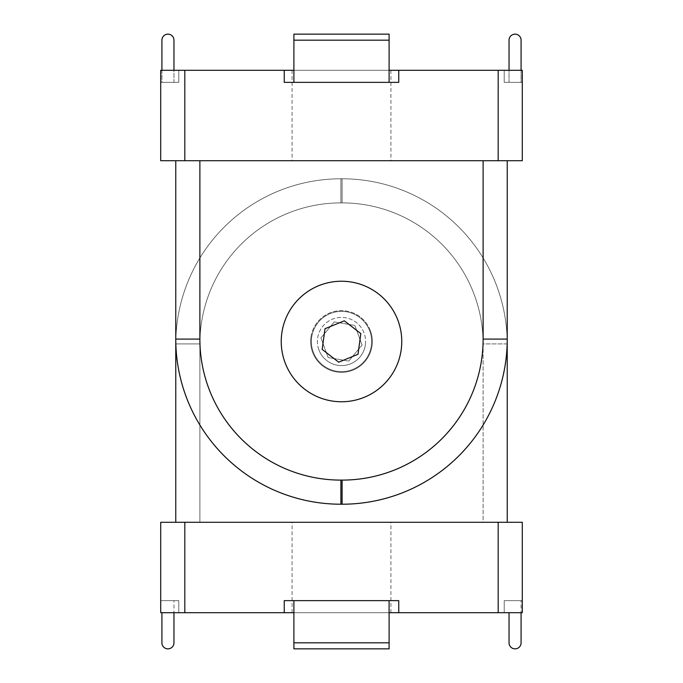<?xml version="1.0" encoding="UTF-8"?>
<svg xmlns="http://www.w3.org/2000/svg" width="683" height="683" viewBox="0 0 683 683"><rect width="100%" height="100%" fill="white"/><g stroke="black" fill="none" stroke-linecap="round" stroke-linejoin="round"><path stroke-width="0.51" stroke-dasharray="3.42 2.56" d="M311.371 341.5A30.129 30.129 0 0 0 356.569 367.599A30.129 30.129 0 0 0 356.569 315.401A30.129 30.129 0 0 0 311.371 341.5A30.129 30.129 0 0 0 356.569 367.599A30.129 30.129 0 0 0 356.569 315.401A30.129 30.129 0 0 0 311.371 341.5A30.129 30.129 0 0 1 356.569 315.401A30.129 30.129 0 0 1 356.569 367.599A30.129 30.129 0 0 1 311.371 341.5A30.129 30.129 0 0 0 356.569 367.599A30.129 30.129 0 0 0 356.569 315.401A30.129 30.129 0 0 0 311.371 341.5A30.129 30.129 0 0 1 356.569 315.401A30.129 30.129 0 0 1 356.569 367.599A30.129 30.129 0 0 1 311.371 341.5A30.129 30.129 0 0 1 356.569 315.401A30.129 30.129 0 0 1 356.569 367.599A30.129 30.129 0 0 1 311.371 341.5A30.129 30.129 0 0 0 356.569 367.599A30.129 30.129 0 0 0 356.569 315.401A30.129 30.129 0 0 0 311.371 341.5A30.129 30.129 0 0 1 356.569 315.401A30.129 30.129 0 0 1 356.569 367.599A30.129 30.129 0 0 1 311.371 341.5M184.811 160.71L160.71 160.71L160.71 70.306L184.811 70.306L184.811 160.71L498.189 160.71L498.189 70.306L522.29 70.306L504.216 70.306L522.29 70.306L522.29 82.361L522.29 70.306M160.71 70.306L178.784 70.306L160.71 70.306L160.71 82.361L160.71 70.306M293.895 70.306L389.105 70.306M498.189 70.306L184.811 70.306M341.5 70.306L292.085 70.306L341.5 70.306M522.29 160.71L498.189 160.71M483.12 160.71L175.77 160.71L507.23 160.71L507.23 339.092A165.124 165.124 0 0 1 342.106 504.216A165.124 165.124 0 0 0 507.23 339.092A165.124 165.124 0 0 1 342.106 504.216L340.894 504.216A165.124 165.124 0 0 1 175.77 339.092A165.124 165.124 0 0 0 340.894 504.216A165.124 165.124 0 0 1 175.77 339.092L175.77 160.71L483.12 160.71L483.12 339.092L507.23 339.092L507.23 160.71L175.77 160.71L175.77 339.092L175.77 160.71M293.895 40.177L293.895 34.15L293.895 40.177L293.895 34.15L389.105 34.15L389.105 40.177L389.105 34.15L389.105 40.177L293.895 40.177L389.105 40.177L293.895 40.177L293.895 82.361L293.895 40.177L293.895 82.361L389.105 82.361L389.105 40.177L389.105 82.361L293.895 82.361L389.105 82.361L389.105 40.177M173.96 40.177A6.027 6.027 0 0 0 167.941 34.15A6.027 6.027 0 0 0 161.914 40.177L161.914 82.361L173.96 82.361L173.96 40.177M521.086 40.177A6.027 6.027 0 0 0 515.059 34.15A6.027 6.027 0 0 0 509.04 40.177L509.04 82.361L521.086 82.361L521.086 40.177M521.086 70.306L521.086 82.361L509.04 82.361L509.04 70.306M161.914 70.306L161.914 82.361L173.96 82.361L173.96 70.306M389.105 82.361L293.895 82.361M398.752 70.306L398.752 82.361L284.248 82.361L398.752 82.361L398.752 70.306L398.752 82.361L284.248 82.361L284.248 70.306M178.784 70.306L178.784 82.361L160.71 82.361L178.784 82.361L178.784 70.306M504.216 70.306L504.216 82.361L522.29 82.361L504.216 82.361L504.216 70.306M341.5 160.71L390.915 160.71L341.5 160.71M281.234 341.5A60.266 60.266 0 0 0 371.629 393.69A60.266 60.266 0 0 0 371.629 289.31A60.266 60.266 0 0 0 281.234 341.5M160.71 612.694L178.784 612.694L160.71 612.694L160.71 522.29L184.811 522.29L184.811 612.694L160.71 612.694L160.71 600.639L160.71 612.694M184.811 612.694L498.189 612.694L498.189 522.29L522.29 522.29L522.29 612.694L498.189 612.694M522.29 612.694L504.216 612.694L522.29 612.694L522.29 600.639L522.29 612.694M389.105 612.694L293.895 612.694M341.5 612.694L292.085 612.694L341.5 612.694M507.23 343.908L483.12 343.908A141.022 141.022 0 0 0 342.106 202.894L340.894 202.894A141.022 141.022 0 0 0 199.88 343.908L199.88 522.29L483.12 522.29L483.12 343.908A141.022 141.022 0 0 0 342.106 202.894L340.894 202.894A141.022 141.022 0 0 0 199.88 343.908L199.88 522.29L175.77 522.29L175.77 343.908A165.124 165.124 0 0 1 340.894 178.784L342.106 178.784A165.124 165.124 0 0 1 507.23 343.908L507.23 522.29L175.77 522.29L507.23 522.29L175.77 522.29L175.77 343.908A165.124 165.124 0 0 1 340.894 178.784L342.106 178.784A165.124 165.124 0 0 1 507.23 343.908L507.23 522.29L483.12 522.29L483.12 343.908L507.23 343.908A165.124 165.124 0 0 0 342.106 178.784A165.124 165.124 0 0 1 507.213 341.5M175.77 343.908L199.88 343.908L175.77 343.908A165.124 165.124 0 0 1 340.894 178.784L342.106 178.784L340.894 178.784A165.124 165.124 0 0 0 175.787 341.5M293.895 648.85L293.895 642.823L293.895 648.85L293.895 642.823L389.105 642.823L389.105 648.85L389.105 642.823L389.105 648.85L293.895 648.85M293.895 600.639L389.105 600.639L293.895 600.639L389.105 600.639L293.895 600.639L293.895 642.823L389.105 642.823L293.895 642.823L293.895 600.639L293.895 642.823M161.914 612.694L161.914 642.823A6.027 6.027 0 0 0 167.941 648.85A6.027 6.027 0 0 0 173.96 642.823L173.96 600.639L161.914 600.639L173.96 600.639L173.96 612.694M509.04 612.694L509.04 642.823A6.027 6.027 0 0 0 515.059 648.85A6.027 6.027 0 0 0 521.086 642.823L521.086 600.639L509.04 600.639L521.086 600.639L521.086 612.694M389.105 600.639L389.105 642.823M398.752 612.694L398.752 600.639L398.752 612.694L398.752 600.639L284.248 600.639L398.752 600.639L284.248 600.639L284.248 612.694M178.784 612.694L178.784 600.639L160.71 600.639L178.784 600.639L178.784 612.694M504.216 612.694L504.216 600.639L522.29 600.639L504.216 600.639L504.216 612.694M498.189 522.29L184.811 522.29M341.5 522.29L390.915 522.29L341.5 522.29M365.388 344.744A24.11 24.11 0 0 0 332.365 319.192A24.11 24.11 0 0 0 326.747 360.564A24.11 24.11 0 0 0 365.388 344.744M371.356 345.555A30.129 30.129 0 0 1 337.445 371.356A30.129 30.129 0 0 1 311.644 337.445A30.129 30.129 0 0 1 345.555 311.644A30.129 30.129 0 0 1 371.356 345.555M311.644 337.445A30.129 30.129 0 0 0 352.915 369.383A30.129 30.129 0 0 0 359.941 317.672A30.129 30.129 0 0 0 311.644 337.445A30.129 30.129 0 0 0 352.915 369.383A30.129 30.129 0 0 0 359.941 317.672A30.129 30.129 0 0 0 311.644 337.445M281.78 333.389A60.266 60.266 0 0 1 378.382 293.835A60.266 60.266 0 0 1 364.338 397.267A60.266 60.266 0 0 1 281.78 333.389M360.82 333.586L344.309 320.814L324.988 328.728L322.18 349.414L338.691 362.186L358.012 354.272L360.82 333.586M318.876 349.807A24.11 24.11 0 0 1 345.615 317.749A24.11 24.11 0 0 1 360.009 356.944A24.11 24.11 0 0 1 318.876 349.807M313.215 351.89A30.129 30.129 0 0 0 351.89 369.785A30.129 30.129 0 0 0 369.785 331.11A30.129 30.129 0 0 0 331.11 313.215A30.129 30.129 0 0 0 313.215 351.89M369.785 331.11A30.129 30.129 0 0 1 336.352 371.193A30.129 30.129 0 0 1 318.363 322.197A30.129 30.129 0 0 1 369.785 331.11A30.129 30.129 0 0 1 336.352 371.193A30.129 30.129 0 0 1 318.363 322.197A30.129 30.129 0 0 1 369.785 331.11M398.069 320.728A60.266 60.266 0 0 0 295.227 302.893A60.266 60.266 0 0 0 331.204 400.878A60.266 60.266 0 0 0 398.069 320.728A60.266 60.266 0 0 0 295.227 302.893A60.266 60.266 0 0 0 331.204 400.878A60.266 60.266 0 0 0 398.069 320.728M320.933 337.931L334.303 321.906L320.933 337.931L328.13 357.533L348.697 361.094L362.067 345.069L354.87 325.467L334.303 321.906L354.87 325.467L362.067 345.069L348.697 361.094L328.13 357.533L320.933 337.931M483.12 339.092A141.022 141.022 0 0 1 342.106 480.106L342.106 504.216M342.106 480.106L340.894 480.106L340.894 504.216M340.894 480.106A141.022 141.022 0 0 1 199.88 339.092L175.77 339.092M199.88 339.092L199.88 160.71M342.106 202.894L342.106 178.784L342.106 202.894M340.894 202.894L340.894 178.784L340.894 202.894M310.944 337.351A30.837 30.837 0 0 1 360.368 317.108A30.837 30.837 0 0 1 353.188 370.041A30.837 30.837 0 0 1 310.944 337.351M370.451 330.871A30.837 30.837 0 0 0 317.817 321.744A30.837 30.837 0 0 0 336.232 371.885A30.837 30.837 0 0 0 370.451 330.871M292.085 70.306L292.085 160.71M390.915 70.306L390.915 160.71M390.915 612.694L390.915 522.29M292.085 612.694L292.085 522.29"/><path stroke-width="1.02" d="M281.234 341.5A60.266 60.266 0 0 1 371.629 289.31A60.266 60.266 0 0 1 371.629 393.69A60.266 60.266 0 0 1 281.234 341.5M184.811 70.306L160.71 70.306L160.71 160.71L184.811 160.71L184.811 70.306L293.895 70.306M389.105 70.306L498.189 70.306L498.189 160.71L522.29 160.71L522.29 70.306L498.189 70.306M522.29 70.306L522.29 160.71M483.12 160.71L483.12 339.092L507.23 339.092L507.23 160.71L507.23 339.092A165.124 165.124 0 0 1 342.106 504.216L340.894 504.216A165.124 165.124 0 0 1 175.77 339.092L175.77 160.71M161.914 70.306L161.914 40.177A6.027 6.027 0 0 1 167.941 34.15A6.027 6.027 0 0 1 173.96 40.177L173.96 70.306M293.895 34.15L293.895 40.177L389.105 40.177L389.105 34.15L293.895 34.15M293.895 82.361L293.895 40.177M509.04 70.306L509.04 40.177A6.027 6.027 0 0 1 515.059 34.15A6.027 6.027 0 0 1 521.086 40.177L521.086 70.306M389.105 82.361L389.105 40.177M398.752 70.306L398.752 82.361L284.248 82.361L284.248 70.306M498.189 160.71L184.811 160.71M184.811 522.29L160.71 522.29L160.71 612.694L184.811 612.694L184.811 522.29L498.189 522.29L498.189 612.694L522.29 612.694L522.29 522.29L498.189 522.29M498.189 612.694L389.105 612.694M293.895 612.694L184.811 612.694M507.213 341.5A165.124 165.124 0 0 1 507.23 343.908L507.23 522.29L507.23 343.908M175.77 343.908L175.77 522.29L175.77 343.908A165.124 165.124 0 0 1 175.787 341.5M293.895 642.823L293.895 648.85L389.105 648.85L389.105 642.823L293.895 642.823L293.895 600.639M173.96 612.694L173.96 642.823A6.027 6.027 0 0 1 167.941 648.85A6.027 6.027 0 0 1 161.914 642.823L161.914 612.694M521.086 612.694L521.086 642.823A6.027 6.027 0 0 1 515.059 648.85A6.027 6.027 0 0 1 509.04 642.823L509.04 612.694M389.105 600.639L389.105 642.823M284.248 612.694L284.248 600.639L398.752 600.639L398.752 612.694M344.309 320.814L360.82 333.586L358.012 354.272L338.691 362.186L322.18 349.414L324.988 328.728L344.309 320.814M281.78 333.389A60.266 60.266 0 0 1 378.382 293.835A60.266 60.266 0 0 1 364.338 397.267A60.266 60.266 0 0 1 281.78 333.389M483.12 339.092A141.022 141.022 0 0 1 342.106 480.106L342.106 504.216M342.106 480.106L340.894 480.106L340.894 504.216M340.894 480.106A141.022 141.022 0 0 1 199.88 339.092L175.77 339.092M199.88 339.092L199.88 160.71"/></g></svg>
